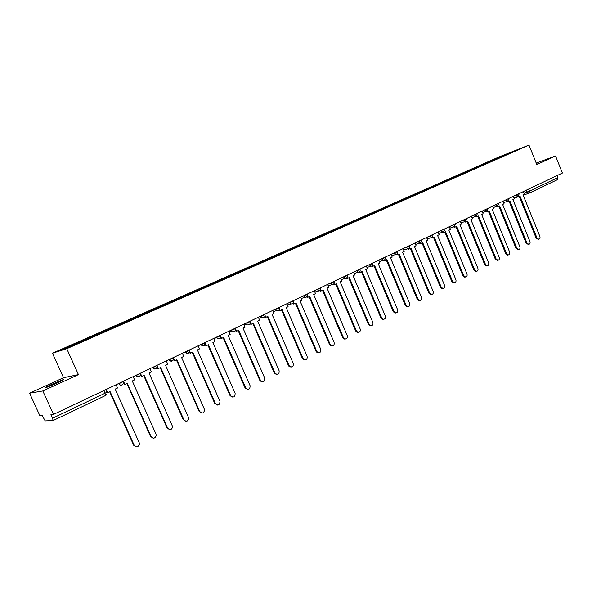 <?xml version="1.0" encoding="UTF-8"?>
<svg xmlns="http://www.w3.org/2000/svg" width="592" height="592" viewBox="0 0 592 592"><rect width="100%" height="100%" fill="white"/><g stroke="black" fill="none" stroke-linecap="round" stroke-linejoin="round"><path stroke-width="0.89" d="M56.492 383.342C62.493 380.545 64.609 379.346 62.856 379.746L52.089 384.178C46.043 386.99 43.897 388.204 45.643 387.812L56.492 383.342M536.478 163.718L537.055 163.266L536.374 163.466M29.6 393.199L42.816 390.957L53.495 414.422L562.4 173.064L555.548 155.985L536.818 164.569L528.974 145.099L499.256 156.858L52.444 353.224L63.529 377.718L29.6 393.199L39.708 415.347L42.032 415.192L45.177 420.89L53.11 420.542L52.577 418.204L105.235 393.132L106.804 392.148L105.694 389.669M42.816 390.957L78.447 374.625L66.755 348.703L528.974 145.099M53.495 414.422L50.934 414.592L52.577 418.204M555.548 155.985L536.219 163.081M557.057 175.602L557.864 177.607L557.405 179.687L529.159 193.162M497.265 158.671L496.806 158.36L517.549 149.68L506.693 154.519M496.806 158.36L77.574 342.664L59.304 350.775L64.151 349.236L506.708 154.445M52.444 353.224L66.755 348.703M63.529 377.718L78.447 374.625M495.645 159.381L495.445 158.893M78.277 342.435L78.618 342.872M507.581 153.624L507.707 154.009M538.32 239.338L536.13 238.08L536.937 237.866L538.75 239.227C539.919 238.872 540.281 237.917 539.852 236.363L522.995 194.768L524.371 194.109L523.35 191.586M518.392 196.226L518.644 196.84L520.035 196.181L536.937 237.866M518.644 196.84L517.852 197.099L517.615 196.514M519.28 196.537L536.13 238.08M528.39 244.474L526.162 243.216L526.961 243.001L528.782 244.37C529.973 244.022 530.358 243.06 529.921 241.484L512.894 199.578L514.293 198.912L513.264 196.366M508.225 201.065L508.476 201.687L509.89 201.014L526.961 243.001M508.476 201.687L507.692 201.939L507.455 201.361M509.142 201.369L526.162 243.216M518.296 249.691L516.032 248.425L516.831 248.226L518.651 249.602C519.88 249.254 520.279 248.285 519.835 246.679L502.638 204.469L504.066 203.789L503.022 201.228M497.894 205.979L498.153 206.608L499.581 205.92L516.831 248.226M498.153 206.608L497.369 206.86L497.132 206.275M498.841 206.275L516.032 248.425M508.047 254.989L505.746 253.724L506.537 253.524L508.365 254.908C509.623 254.567 510.038 253.583 509.594 251.955L492.226 209.427L493.669 208.739L492.618 206.164M487.401 210.959L487.667 211.603L489.118 210.907L506.537 253.524M487.667 211.603L486.89 211.855L486.654 211.277M488.385 211.263L505.746 253.724M497.643 260.362L495.297 259.104L496.089 258.911L497.909 260.302C499.211 259.969 499.633 258.978 499.189 257.313L481.644 214.474L483.109 213.771L482.043 211.174M476.738 216.028L477.011 216.679L478.491 215.976L496.089 258.911M477.011 216.679L476.242 216.924L476.005 216.354M477.759 216.324L495.297 259.104M487.068 265.83L486.498 265.971L484.685 264.572L485.47 264.38L487.283 265.778C488.622 265.46 489.066 264.454 488.615 262.759L470.892 219.595L472.379 218.885L471.306 216.265M465.911 221.171L466.185 221.837L467.687 221.127L485.47 264.38M466.185 221.837L465.423 222.081L465.186 221.512M466.962 221.467L484.685 264.572M476.331 271.38L475.709 271.528L473.903 270.13L474.673 269.937L476.486 271.343C477.87 271.04 478.329 270.019 477.877 268.294L459.962 224.805L461.479 224.079L460.398 221.445M454.9 226.396L455.181 227.084L456.713 226.359L474.673 269.937M455.181 227.084L454.427 227.321L454.197 226.758M455.995 226.699L473.903 270.13M465.416 277.019L464.742 277.182L462.937 275.776L463.706 275.591L465.512 276.997C466.94 276.708 467.421 275.68 466.962 273.918L448.862 230.096L450.401 229.363L449.306 226.699M443.711 231.701L444 232.412L445.554 231.672L463.706 275.591M444 232.412L443.253 232.649L443.023 232.094M444.851 232.012L462.937 275.776M454.33 282.754L453.59 282.924L451.8 281.511L452.562 281.333L454.353 282.747C455.825 282.473 456.328 281.437 455.87 279.631L437.577 235.475L439.146 234.728L438.036 232.049M432.33 237.089L432.641 237.829L434.217 237.074L452.562 281.333M432.641 237.829L431.894 238.058L431.672 237.503M433.514 237.407L451.8 281.511M443.038 288.593L442.246 288.755L440.478 287.342L441.232 287.172L443.008 288.585C444.533 288.334 445.058 287.283 444.592 285.44L426.107 240.937L427.698 240.182L426.58 237.481M420.771 242.565L421.09 243.334L422.688 242.572L441.232 287.172M421.09 243.334L420.35 243.556L420.128 243.009M422 242.898L440.478 287.342M431.546 294.527L430.717 294.69L428.971 293.269L429.711 293.107L431.464 294.527C433.048 294.298 433.603 293.24 433.129 291.345L414.444 246.494L416.065 245.724L414.933 243.001M409.005 248.129L409.338 248.929L410.974 248.152L429.711 293.107M409.338 248.929L408.613 249.151L408.384 248.596M410.286 248.477L428.971 293.269M419.854 300.573L418.981 300.721L417.264 299.293L418.004 299.138L419.721 300.558C421.363 300.366 421.948 299.293 421.474 297.347L402.59 252.148L404.232 251.363L403.093 248.618M397.047 253.79L397.395 254.619L399.052 253.835L418.004 299.138M397.395 254.619L396.677 254.834L396.448 254.279M398.379 254.153L417.264 299.293M407.969 306.715L407.044 306.848L405.365 305.428L406.09 305.272L407.777 306.693C409.486 306.53 410.101 305.45 409.627 303.452L390.535 257.897L392.207 257.098L391.046 254.331M384.881 259.533L385.251 260.413L386.939 259.607L406.09 305.272M385.251 260.413L384.541 260.621L384.304 260.058M386.273 259.925L405.365 305.428M395.885 312.961L394.894 313.079L393.258 311.658L393.983 311.51L395.619 312.931C397.395 312.813 398.046 311.725 397.572 309.66L378.266 263.743L379.968 262.929L378.799 260.14M372.509 265.379L372.893 266.296L374.61 265.482L393.983 311.51M372.893 266.296L372.198 266.504L371.954 265.926M373.959 265.793L393.258 311.658M383.586 319.31L382.528 319.414L380.945 318L381.662 317.86L383.246 319.273C385.096 319.206 385.784 318.111 385.311 315.973L365.789 269.686L367.521 268.857L366.337 266.052M359.914 271.314L360.328 272.29L362.075 271.462L381.662 317.86M360.328 272.29L359.64 272.49L359.388 271.891M361.423 271.765L380.945 318M371.073 325.778L369.933 325.844L368.424 324.453L369.127 324.32L370.644 325.718C372.575 325.718 373.315 324.616 372.842 322.403L353.098 275.731L354.86 274.895L353.668 272.061M347.097 277.345L347.541 278.381L349.317 277.537L369.127 324.32M347.541 278.381L346.86 278.573L346.594 277.951M348.681 277.84L368.424 324.453M358.345 332.356L357.109 332.386L355.674 331.017L356.369 330.891L357.805 332.267C359.832 332.349 360.617 331.239 360.151 328.937L340.185 281.888L341.976 281.037L340.77 278.181M334.058 283.479L334.524 284.589L336.33 283.723L356.369 330.891M334.524 284.589L333.858 284.774L333.577 284.123M335.708 284.019L355.674 331.017M345.388 339.046L344.048 339.038L342.709 337.692L343.39 337.573L344.729 338.92C346.86 339.098 347.696 337.995 347.238 335.59L327.043 288.156L328.871 287.283L327.642 284.404M320.775 289.717L321.286 290.894L323.121 290.021L343.39 337.573M321.286 290.894L320.627 291.079L320.331 290.391M322.507 290.309L342.709 337.692M332.193 345.861L330.728 345.787L329.507 344.492L330.181 344.381L331.402 345.676C333.636 345.98 334.532 344.877 334.095 342.361L313.664 294.527L315.521 293.639L314.285 290.739M307.255 296.052L307.803 297.325L309.675 296.429L330.181 344.381M307.803 297.325L307.152 297.495L306.841 296.77M309.076 296.718L329.507 344.492M318.77 352.795L317.157 352.64L316.069 351.411L316.727 351.308L317.823 352.536C320.168 352.995 321.13 351.9 320.723 349.25L300.048 301.017L301.935 300.114L300.684 297.191M293.491 302.49L294.076 303.866L295.985 302.956L316.727 351.308M294.076 303.866L293.44 304.029L293.107 303.252M295.393 303.237L316.069 351.411M305.095 359.855L303.326 359.588L302.386 358.456L303.037 358.36L303.977 359.499C306.434 360.143 307.477 359.063 307.1 356.266L286.18 307.625L288.104 306.708L286.839 303.755M279.461 309.039L280.105 310.526L282.044 309.601L303.037 358.36M280.105 310.526L279.476 310.682L279.121 309.845M281.466 309.875L302.386 358.456M291.168 367.04L289.222 366.64L288.459 365.634L289.096 365.545L289.858 366.552C292.441 367.425 293.565 366.381 293.232 363.414L272.061 314.359L274.022 313.42L272.734 310.445M265.164 315.684L265.867 317.305L267.843 316.365L289.096 365.545M265.867 317.305L265.26 317.46L264.868 316.55M267.288 316.631L288.459 365.634M276.982 374.366L274.843 373.781L274.274 372.938L274.895 372.864L275.472 373.7C278.159 374.854 279.372 373.848 279.106 370.688L257.675 321.212L259.673 320.257L258.371 317.253M250.594 322.425L251.371 324.216L253.383 323.254L274.895 372.864M251.371 324.216L250.779 324.357L250.342 323.365M252.836 323.513L274.274 372.938M262.53 381.825L260.199 381.011L259.821 380.382L260.428 380.316L260.813 380.945C263.588 382.417 264.89 381.47 264.72 378.103L243.023 328.19L245.066 327.221L243.749 324.194M235.727 329.248L236.6 331.254L238.657 330.277L260.428 380.316M236.6 331.254L236.023 331.387L235.549 330.299M238.125 330.528L259.821 380.382M247.796 389.425L245.887 388.278C248.729 390.121 250.12 389.247 250.068 385.651L228.098 335.309L230.177 334.317L228.838 331.261M220.542 336.108L221.556 338.424L223.643 337.433L245.687 387.908M221.556 338.424L220.986 338.55L220.461 337.351M213.764 338.713L214.97 338.136M223.125 337.677L245.095 387.96M232.789 397.165L230.125 395.759L230.702 395.708C233.566 397.957 235.039 397.173 235.128 393.347L212.891 342.553L215 341.547L213.653 338.461M205.002 342.96L206.216 345.735L208.347 344.722L230.673 395.641M206.216 345.735L205.668 345.854M207.851 344.958L230.088 395.693M217.486 405.054L215.37 403.529C218.145 405.875 219.684 405.15 219.98 401.346L197.388 349.946L199.541 348.917L198.172 345.809M189.344 350.36L190.587 353.187L192.755 352.151L215.37 403.529M190.587 353.187L190.054 353.291L189.388 351.789M192.274 352.381L214.8 403.566M201.879 413.098L199.763 411.566C202.36 413.919 203.959 413.29 204.566 409.686L181.581 357.479L183.779 356.428L182.395 353.291M173.256 357.627L174.647 360.78L176.867 359.721L199.763 411.566M174.647 360.78L174.129 360.876L173.375 359.166M176.401 359.943L199.215 411.588M185.962 421.297L183.853 419.758C186.273 422.103 187.923 421.571 188.804 418.174L165.471 365.153L167.706 364.087L166.308 360.92M156.984 365.338L158.397 368.527L160.654 367.447L183.853 419.758M158.397 368.527L157.901 368.616L157.035 366.67M160.21 367.662L183.328 419.772M169.726 429.659L167.632 428.12C169.897 430.436 171.584 429.999 172.694 426.81L149.036 372.99L151.323 371.894L149.902 368.698M140.393 373.212L141.828 376.423L144.13 375.328L167.632 428.12M141.828 376.423L141.347 376.505L140.341 374.255M143.701 375.528L167.122 428.12M153.15 438.184L151.086 436.637C153.217 438.931 154.934 438.576 156.229 435.594L155.999 434.106L132.275 380.974L134.606 379.864L133.163 376.638M123.469 381.233L124.919 384.482L127.273 383.357L151.086 436.637M124.919 384.482L124.461 384.548L123.203 381.744M126.866 383.557L150.59 436.63M136.241 446.879L134.214 445.332C136.227 447.589 137.958 447.315 139.416 444.511L139.224 442.749L115.174 389.122L117.556 387.989L116.091 384.733M106.197 389.425L107.67 392.703L110.068 391.556L134.214 445.332M107.67 392.703L107.233 392.755L105.813 389.61M109.683 391.741L133.733 445.317M117.897 383.882L121.649 382.595L123.047 381.433M134.954 375.787L138.728 374.492L140.052 373.367M151.67 367.861L155.474 366.544L156.725 365.464M168.069 360.084L171.887 358.752L173.071 357.709M184.142 352.462L187.982 351.115L189.1 350.109M199.911 344.981L203.766 343.626L204.825 342.65M215.377 337.647L219.247 336.278L220.261 335.331M230.554 330.447L234.439 329.071L235.409 328.146M245.443 323.387L249.343 321.996L250.275 321.093M260.058 316.454L263.973 315.055L264.861 314.174M274.407 309.653L278.336 308.24L279.187 307.381M288.496 302.971L292.433 301.55L293.255 300.714M302.334 296.407L306.279 294.979L307.063 294.165M315.921 289.962L319.872 288.526L320.627 287.727M329.27 283.635L333.229 282.192L333.955 281.407M342.383 277.411L346.35 275.961L347.045 275.199M355.267 271.299L359.24 269.841L359.914 269.101M367.935 265.297L371.909 263.832L372.553 263.1M380.382 259.392L384.363 257.92L384.985 257.209M392.622 253.583L396.603 252.111L397.202 251.415M404.654 247.878L408.643 246.398L409.213 245.717M416.487 242.269L420.475 240.789L421.03 240.115M428.12 236.748L432.648 234.602M439.567 231.324L444.074 229.185M450.83 225.981L455.315 223.85M461.908 220.727L466.378 218.603M472.808 215.555L477.263 213.446M483.538 210.471L487.971 208.362M494.098 205.461L498.516 203.367M504.495 200.525L508.891 198.446M514.729 195.678L519.11 193.599M104.029 390.454L105.635 395.456L53.147 420.52M523.979 193.133L529.492 191.12L557.864 177.607M526.199 190.232L526.976 192.141L529.07 193.221L529.492 191.12L528.656 189.07M118.629 383.527L118.733 383.757C119.473 385.052 120.546 385.444 121.945 384.941M135.731 375.424L138.979 376.83M152.484 367.477L155.681 368.883M168.912 359.684L172.05 361.09M185.022 352.048L188.108 353.446M204.965 342.983C204.81 346.253 203.463 346.845 200.917 344.766L203.855 345.95M216.317 337.203L216.598 337.766L219.299 338.594M231.524 329.988L232.108 330.935L234.454 331.387M246.442 322.914L247.338 324.113L249.328 324.305M261.087 315.965L262.241 317.327L263.928 317.356M275.465 309.15L276.819 310.593L278.255 310.534M289.577 302.46L291.094 303.948L292.322 303.837M303.43 295.882L305.072 297.399L306.138 297.265M317.046 289.429L318.777 290.953L319.71 290.805M330.417 283.087L332.216 284.611L333.037 284.456M343.545 276.856L345.395 278.381L346.128 278.225M356.458 270.736L358.338 272.253L358.996 272.098M369.142 264.72L371.051 266.23L371.643 266.082M381.603 258.808L383.535 260.302L384.075 260.162M393.858 252.999L396.292 254.345M405.912 247.286L408.302 248.633M417.76 241.662L420.113 243.009M429.407 236.141L431.731 237.473M440.87 230.702L443.164 232.034M452.14 225.36L454.404 226.684M463.233 220.098L465.467 221.423M474.148 214.918L476.345 216.243M484.892 209.827L487.061 211.144M495.46 204.81L497.598 206.12M505.871 199.874L507.98 201.184M516.113 195.02L518.192 196.322M523.158 195.175L529.07 193.221L557.405 179.687M513.826 197.765L517.963 196.396L519.228 193.887M185.044 352.033L185.141 352.255C187.427 354.327 188.841 353.861 189.366 350.864M168.949 359.67L169.046 359.892C171.051 361.912 172.494 361.608 173.382 358.967M152.536 367.447L152.64 367.684C154.423 369.637 155.874 369.46 156.991 367.151M135.797 375.387L135.901 375.631C137.514 377.518 138.965 377.444 140.237 375.402M118.711 383.49L118.822 383.734C120.317 385.57 121.752 385.577 123.129 383.742M503.585 202.627L507.736 201.265L509.016 198.734M493.188 207.563L497.339 206.208L498.634 203.663M482.621 212.58L486.787 211.233L488.097 208.665M471.883 217.671L476.057 216.332L477.381 213.742M460.976 222.851L465.149 221.519L466.503 218.907M449.89 228.112L454.071 226.788L455.44 224.153M438.62 233.455L442.801 232.145C444.081 231.724 444.548 230.836 444.2 229.489M427.165 238.887L431.346 237.592C432.648 237.177 433.122 236.282 432.774 234.913M415.517 244.407L419.698 243.127C421.03 242.72 421.511 241.817 421.156 240.426M403.677 250.024L407.851 248.758C409.205 248.359 409.708 247.449 409.346 246.028M391.63 255.729L395.796 254.479C397.188 254.101 397.698 253.184 397.336 251.726M379.383 261.531L383.535 260.302C384.955 259.94 385.488 259.015 385.118 257.52M366.922 267.429L371.051 266.23C372.516 265.882 373.064 264.95 372.686 263.418M354.245 273.43L358.338 272.253C359.855 271.935 360.424 270.988 360.047 269.419M341.34 279.528L345.395 278.381C346.971 278.099 347.563 277.145 347.186 275.517M328.205 285.729L332.216 284.611C333.851 284.375 334.473 283.42 334.088 281.733M314.833 292.034L318.777 290.953C320.487 290.776 321.145 289.814 320.768 288.052M301.217 298.435L305.072 297.399C306.871 297.302 307.581 296.333 307.204 294.483M287.342 304.932L291.094 303.948C292.996 303.962 293.765 302.986 293.395 301.039M273.201 311.525L276.819 310.593C278.847 310.756 279.683 309.794 279.328 307.707M258.778 318.185L262.241 317.327C264.409 317.697 265.327 316.757 265.009 314.507M244.059 324.912L247.338 324.113C249.654 324.786 250.682 323.883 250.416 321.426M229.015 331.661L232.108 330.935C234.573 332.016 235.72 331.202 235.549 328.479M213.779 338.409L216.598 337.766C219.144 339.386 220.409 338.691 220.409 335.664M169.652 359.699L168.979 359.832M53.11 420.542L105.635 395.456L106.701 394.42M517.785 196.944L514.004 198.187M537.943 239.442L538.75 239.227M527.975 244.577L528.782 244.37M517.852 249.802L518.651 249.602M507.566 255.108L508.365 254.908M497.117 260.495L497.909 260.302M486.498 265.971L487.283 265.778M475.709 271.528L476.486 271.343M464.742 277.182L465.512 276.997M453.59 282.924L454.353 282.747M442.246 288.755L443.008 288.585M430.717 294.69L431.464 294.527M418.981 300.721L419.721 300.558M407.044 306.848L407.777 306.693M394.894 313.079L395.619 312.931M382.528 319.414L383.246 319.273M369.933 325.844L370.644 325.718M357.109 332.386L357.805 332.267M344.048 339.038L344.729 338.92M330.728 345.787L331.402 345.676M317.157 352.64L317.823 352.536M303.326 359.588L303.977 359.499M289.222 366.64L289.858 366.552M274.843 373.781L275.472 373.7M260.199 381.011L260.813 380.945M245.288 388.33L245.887 388.278M230.125 395.759L230.702 395.708"/></g></svg>
